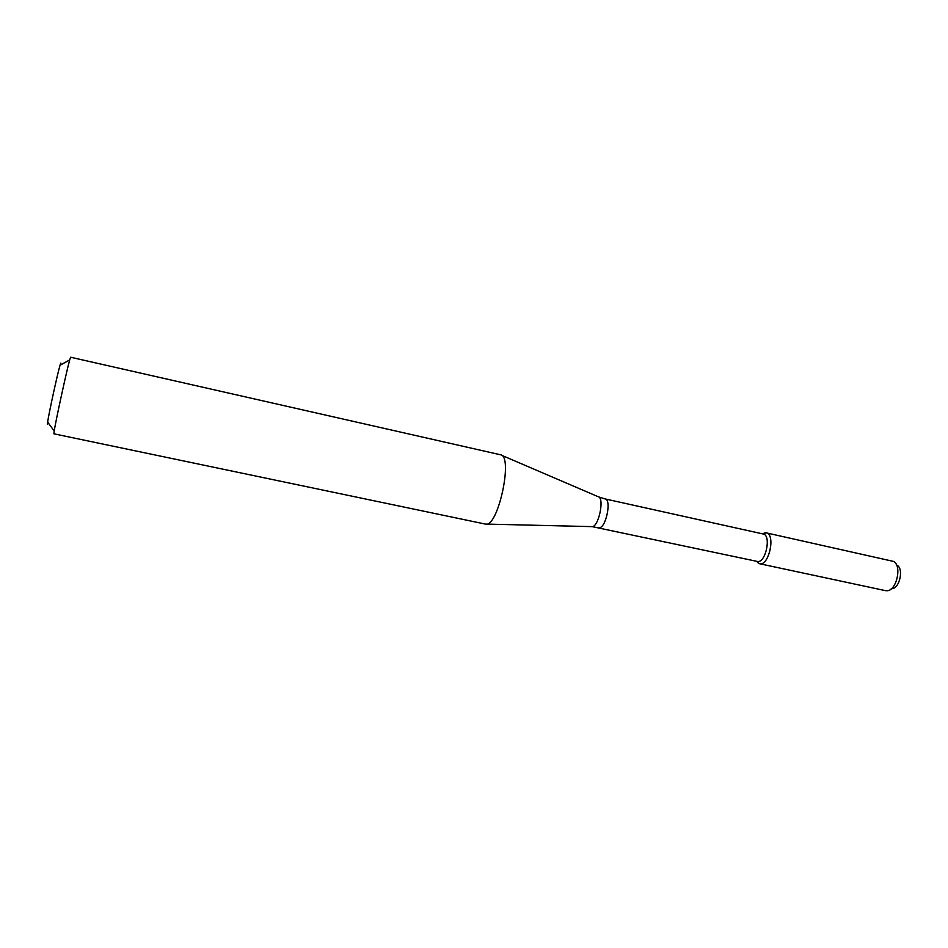 <?xml version="1.0" encoding="UTF-8"?>
<svg xmlns="http://www.w3.org/2000/svg" width="948" height="948" viewBox="0 0 948 948"><rect width="100%" height="100%" fill="white"/><g stroke="black" fill="none" stroke-linecap="round" stroke-linejoin="round"><path stroke-width="1.42" d="M759.218 563.645L756.409 561.24L759.218 563.645C769.207 567.307 776.222 531.923 765.344 532.764L762.393 533.819L766.209 532.859C775.974 534.162 768.899 566.584 759.478 563.705L759.218 563.645M598.721 527.444L598.899 527.491C605.499 529.695 612.041 499.679 605.12 498.932L763.14 533.985C771.779 535.134 765.498 563.953 757.156 561.406L756.931 561.346M500.39 454.756L500.461 454.767C513.745 455.609 497.783 528.842 485.352 524.078L485.269 524.054M500.461 454.767L70.602 357.23L69.702 359.908C66.727 370.395 55.873 420.225 54.202 431.008L53.894 433.817L485.352 524.078M60.719 364.873C61.063 362.361 60.838 362.48 60.032 365.253C57.484 373.761 48.858 413.316 47.637 422.109L47.495 424.42L48.099 422.749M896.275 564.416L897.092 565.316C903.942 568.634 899.616 588.507 891.997 588.672L890.883 589.146M766.209 532.859L893.573 561.429C902.152 565.553 896.69 590.568 887.174 590.746L885.231 590.58M501.563 455.253L598.034 496.645C605.12 497.522 598.307 528.771 591.505 526.614L486.561 524.09M756.551 561.275L758.661 563.432M762.536 533.842L765.344 532.764M592.168 526.638L757.156 561.406M605.12 498.932L598.65 496.906M47.637 422.109L54.202 431.008M60.032 365.253L69.702 359.908M759.478 563.705L885.539 590.663"/></g></svg>
